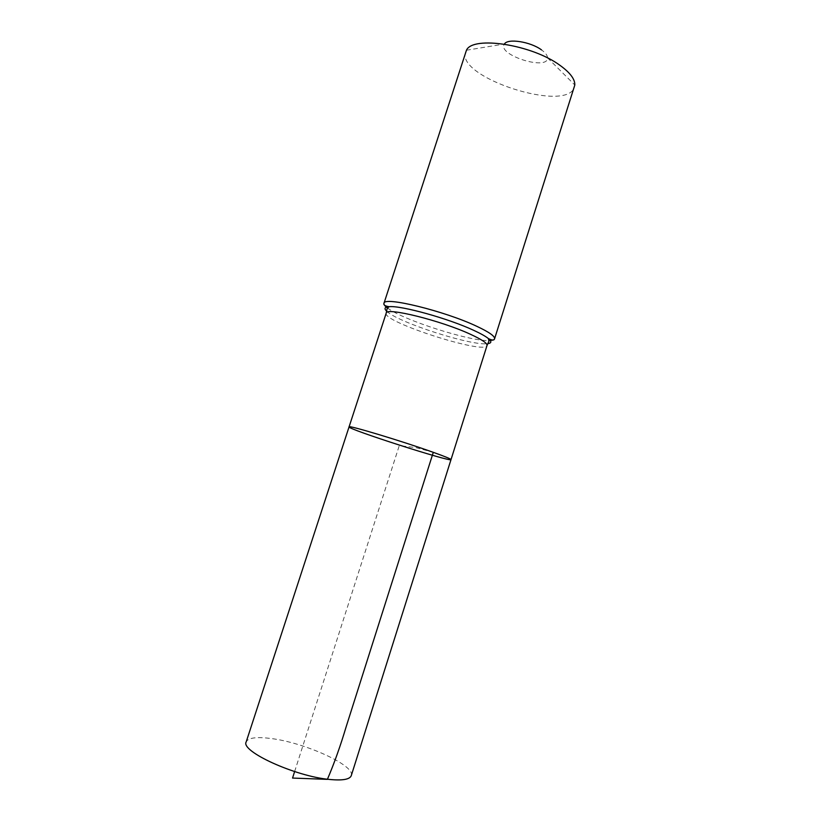 <?xml version="1.0" encoding="UTF-8"?>
<svg xmlns="http://www.w3.org/2000/svg" width="821" height="821" viewBox="0 0 821 821"><rect width="100%" height="100%" fill="white"/><g stroke="black" fill="none" stroke-linecap="round" stroke-linejoin="round"><path stroke-width="0.62" stroke-dasharray="4.11 3.08" d="M466.451 50.235L504.433 44.006C496.243 54.648 548.028 71.273 547.556 57.85C547.484 55.397 545.452 52.729 541.45 49.845M465.62 52.01C455.778 77.543 567.588 113.442 574.464 86.954M451.006 459.616C451.581 462.51 346.914 428.911 349.058 426.889M351.275 775.64C355.585 765.521 304.222 742.358 270.561 738.459C256.296 736.673 248.168 737.822 246.187 741.897M294.616 771.576L399.263 445.649L415.59 447.548L433.293 452.33M386.198 313.17C381.909 321.75 485.498 355 487.007 345.538M387.42 307.937C402.506 319.841 469.869 341.474 489.059 340.571M492.928 340.079L494.56 338.827M386.681 311.18C397.549 322.335 472.444 346.38 487.777 343.64M547.556 57.85L574.813 85.025"/><path stroke-width="1.23" d="M433.293 452.33C445.064 456.538 450.965 458.97 451.006 459.616C451.581 462.51 346.914 428.911 349.058 426.889C347.037 424.58 402.526 441.267 433.293 452.33C445.064 456.538 450.965 458.97 451.006 459.616L351.275 775.64C349.828 779.447 342.542 780.72 329.426 779.437C295.016 776.338 240.266 751.164 246.187 741.897L349.058 426.889C347.037 424.58 402.526 441.267 433.293 452.33L346.205 726.606C340.479 745.827 334.209 763.417 327.384 779.365L292.543 778.062L294.616 771.576M541.45 49.845C530.438 41.666 507.676 38.156 504.433 44.006M487.777 343.64C491.605 343.127 491.82 341.444 488.433 338.601C485.632 336.323 480.757 333.583 473.83 330.391C448.605 318.538 400.966 305.32 389.072 306.695C385.07 306.059 383.366 304.93 383.971 303.318C383.274 296.063 444.643 310.974 476.919 326.368C489.213 332.156 495.094 336.312 494.56 338.827L574.813 85.025C575.028 79.196 570.113 72.659 560.066 65.403C532.039 44.56 472.763 35.529 466.451 50.235L383.971 303.318C383.643 304.447 384.792 305.987 387.42 307.937M494.56 338.827C494.109 340.479 492.066 340.407 488.433 338.601L488.926 341.187L487.007 345.538C487.458 343.342 482.03 339.637 470.741 334.414C441.236 320.611 385.521 306.849 386.198 313.17L349.058 426.889M489.059 340.571L492.928 340.079M386.198 313.17L387.163 308.522L389.072 306.695C384.669 307.044 383.869 308.542 386.681 311.18M487.007 345.538L451.006 459.616"/></g></svg>
